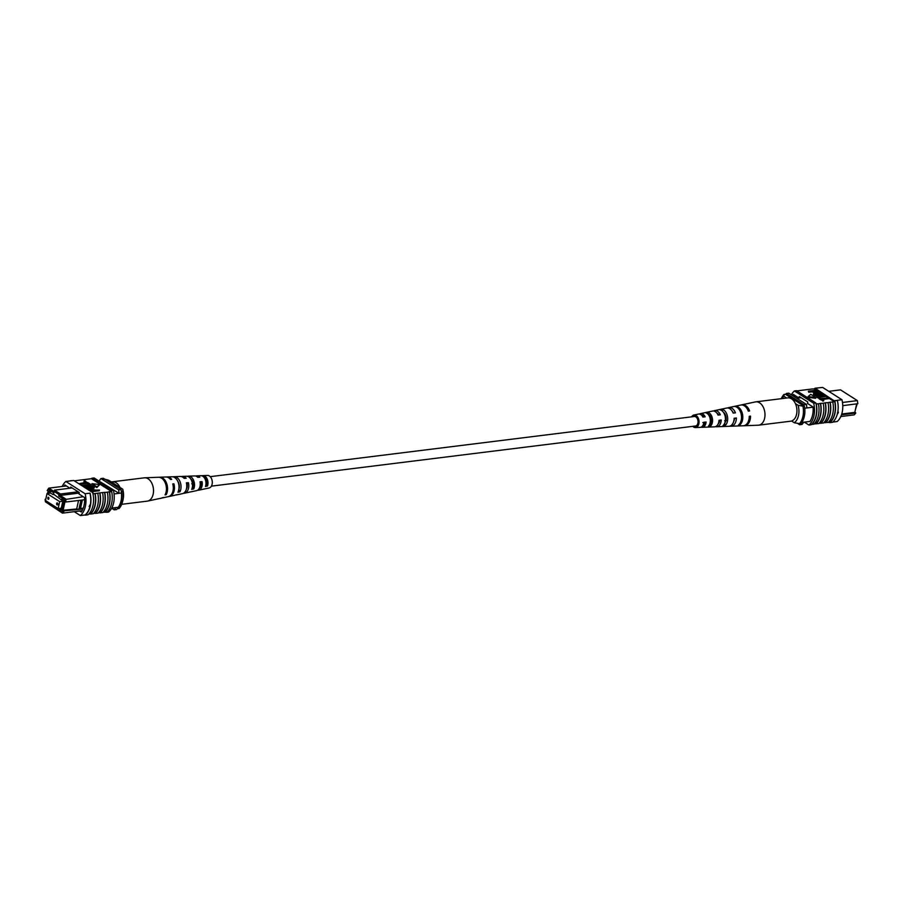 <?xml version="1.0" encoding="UTF-8"?>
<svg xmlns="http://www.w3.org/2000/svg" width="903" height="903" viewBox="0 0 903 903"><rect width="100%" height="100%" fill="white"/><g stroke="black" fill="none" stroke-linecap="round" stroke-linejoin="round"><path stroke-width="1.35" d="M210.218 476.66L694.283 416.509A4.786 3.127 82.9 0 1 697.884 423.18A4.786 3.127 82.9 0 1 695.468 426.013L211.392 486.153M205.229 479.38A4.786 3.127 82.9 0 1 205.624 478.432M48.39 497.226A1.117 0.734 -97.1 0 0 48.31 499.348A1.117 0.734 -97.1 0 0 48.39 497.226M57.228 502.858A1.117 0.734 -97.1 0 0 57.137 504.991A1.117 0.734 -97.1 0 0 57.228 502.858M59.677 501.605L47.024 493.535L45.5 500.522L58.142 508.581L59.677 501.605L62.804 501.221M58.142 508.581L61.269 508.197M47.024 493.535L50.636 493.094M45.59 500.093L45.173 499.291L45.782 499.212M79.148 493.083L60.196 495.442L65.614 498.896L66.054 501.989L64.644 501.639L64.361 499.63L58.684 496.018L59 494.562L54.18 491.492L53.864 492.948L48.186 489.324L47.193 490.521L48.751 488.139L54.157 491.593M66.382 485.949L48.751 488.139L48.186 489.324M47.193 490.521L48.085 491.085L47.566 493.478M45.15 499.822L45.432 501.82L61.607 512.136L62.6 510.94L78.843 509.45L76.676 508.976L61.709 510.376L62.6 510.94M61.709 510.376L63.752 501.075L64.644 501.639M48.502 493.354L48.976 491.209L50.387 492.101L50.218 492.835L53.029 494.618L53.198 493.896L61.472 500.002L61.63 499.269L63.029 500.172L60.806 510.297L59.214 508.445M56.596 507.588L50.974 504.009M48.164 502.215L46.775 501.334M78.888 509.416L80.333 509.236L82.354 500.025L80.92 500.206L78.843 509.45M98.687 480.87L119.004 493.331L121.397 493.038A18.85 12.326 -97.1 0 0 121.025 489.539L103.348 478.263L100.955 478.567A19.144 12.518 -97.1 0 0 99.319 480.791M111.735 508.096L118.27 507.283A16.909 11.062 -97.1 0 0 121.397 493.038M114.06 493.952L119.004 493.331A18.85 12.326 -97.1 0 0 118.632 489.832L121.025 489.539M82.15 510.692L62.488 513.141L45.432 501.82M72.127 487.947L54.485 490.148L60.512 493.986L78.143 491.796M64.361 499.63L83.257 496.706M111.667 508.22L114.23 509.845L116.622 509.552A19.144 12.518 -97.1 0 0 118.27 507.283M114.23 509.845A19.144 12.518 -97.1 0 0 115.866 507.576M118.632 489.832L100.955 478.567M61.054 509.202L59.406 509.405M59 494.562L60.512 493.986L60.196 495.442L58.684 496.018M62.555 499.867L61.472 500.002M54.124 494.483L53.029 494.618M61.212 508.468L59.564 508.671M80.92 500.206L66.054 501.989M82.354 500.025L84.622 499.686M64.011 511.301L62.488 513.141L61.607 512.136M82.387 499.969L80.322 509.269L82.963 508.942M64.993 501.729L63.029 510.669M78.561 500.443L76.676 508.976M80.514 508.502L83.268 508.152M54.18 491.492L54.485 490.148M103.8 478.951L108.71 480.261L122.752 489.212A14.358 9.391 82.9 0 1 123.034 499.799L122.627 501.47A17.552 11.479 -97.1 0 0 122.876 491.108L121.25 491.176M122.876 491.108L122.752 489.212M122.627 501.47A17.552 11.479 -97.1 0 1 119.038 508.558L117.604 508.728A17.552 11.479 -97.1 0 0 121.442 491.288M89.397 506.549L89.713 505.093L90.165 505.748L89.126 506.493M89.713 505.093L90.165 505.748A19.144 12.518 82.9 0 1 85.13 514.97L80.333 515.557A19.144 12.518 -97.1 0 0 85.13 493.76L89.916 493.162A19.144 12.518 82.9 0 1 90.165 505.748M100.256 512.836L100.041 512.701A19.144 12.518 -97.1 0 0 104.534 503.964A19.144 12.518 -97.1 0 0 104.511 492.349L104.737 492.485A19.426 12.71 82.9 0 1 104.714 504.077A19.426 12.71 82.9 0 1 100.256 512.836L102.897 512.509A19.426 12.71 82.9 0 0 107.355 503.75A19.426 12.71 82.9 0 0 107.367 492.158L104.737 492.485M99.94 493.083A19.426 12.71 82.9 0 1 99.928 504.675A19.426 12.71 82.9 0 1 95.47 513.435L95.244 513.288A19.144 12.518 -97.1 0 0 99.748 504.563A19.144 12.518 -97.1 0 0 99.725 492.936L104.511 492.349M92.557 492.835L93.032 492.778A19.144 12.518 82.9 0 1 93.257 493.749L99.725 492.936M105.053 512.238L104.827 512.103A19.144 12.518 -97.1 0 0 109.331 503.366A19.144 12.518 -97.1 0 0 109.308 491.751L109.523 491.887A19.426 12.71 82.9 0 1 109.511 503.479A19.426 12.71 82.9 0 1 105.053 512.238L107.209 511.978A19.426 12.71 82.9 0 0 111.667 503.219A19.426 12.71 82.9 0 0 111.679 491.627L111.464 491.48A19.144 12.518 -97.1 0 0 111.238 490.51L113.394 490.25L94.115 477.958L91.959 478.218A19.144 12.518 -97.1 0 0 91.417 478.703L111.464 491.48M107.367 492.158L109.308 491.751M109.523 491.887L111.679 491.627M90.142 493.286A19.426 12.71 82.9 0 1 90.345 505.861A19.426 12.71 82.9 0 1 85.345 515.128L85.13 514.97M92.783 492.959A19.426 12.71 82.9 0 1 92.986 505.533A19.426 12.71 82.9 0 1 87.975 514.8L85.345 515.128M95.154 493.681A19.426 12.71 82.9 0 1 95.142 505.274A19.426 12.71 82.9 0 1 90.684 514.033L93.314 513.705A19.426 12.71 82.9 0 0 97.772 504.946A19.426 12.71 82.9 0 0 97.784 493.354M102.581 492.756A19.426 12.71 82.9 0 1 102.558 504.348A19.426 12.71 82.9 0 1 98.1 513.107L95.47 513.435M85.13 493.76L65.851 481.468L70.637 480.87L73.753 480.486L93.032 492.778M74.306 480.836L91.417 478.703M65.851 481.468A19.144 12.518 -97.1 0 0 62.194 486.469M87.377 483.331L79.712 484.279M85.153 482.484L83.889 481.671L85.029 480.825L87.659 483.071M91.147 484.73L82.218 485.419L89.611 484.505L87.422 483.105L88.404 482.981L91.147 484.73L90.989 485.453L89.25 485.667M83.584 486.751L88.494 485.746L93.844 486.367C94.713 487.304 94.047 487.812 91.88 487.902L86.507 488.151L91.338 487.552L92.907 486.514L83.087 486.435M88.528 484.64L87.422 483.105M92.817 487.293L84.555 487.372M93.686 487.089C94.544 488.026 93.889 488.546 91.711 488.636M89.025 488.963L87.377 489.166M99.454 490.024L91.068 491.063L88.765 489.471L90.21 488.67L95.526 490.092L99.454 490.024L99.296 490.747L91.395 491.729M91.813 484.38L96.835 487.575L99.669 484.606L91.971 483.647L91.813 484.38M103.089 512.317L104.827 512.103M98.292 512.915L100.041 512.701M93.506 513.502L95.244 513.288M90.684 514.033L90.458 513.886A19.144 12.518 -97.1 0 0 94.928 493.535M88.223 514.586L88.234 514.575A19.144 12.518 -97.1 0 0 88.776 514.1L90.458 513.886M73.278 480.543L70.423 480.712M106.78 512.024A19.144 12.518 82.9 0 1 106.441 512.317L108.597 512.046A19.144 12.518 -97.1 0 0 113.394 490.25M111.238 490.51L91.959 478.218M79.69 511.008L81.338 512.057A19.144 12.518 -97.1 0 0 84.532 497.519L78.956 493.964L79.272 492.507L70.739 487.067L70.502 488.151M69.949 488.218L64.847 484.967A19.144 12.518 -97.1 0 0 64.09 486.232M74.249 511.674L80.333 515.557M88.652 489.979L88.72 489.268L88.562 489.99M94.544 490.216L90.808 489.008L90.368 489.866L91.496 490.6L94.544 490.216M93.46 490.352L90.65 489.742L90.808 489.008L90.368 489.866M93.404 489.482L93.246 490.216M90.65 489.742L90.21 490.6M93.269 486.977L92.907 486.514L92.749 487.248M93.844 486.367L94.273 487.823M87.772 482.574L79.385 483.613L86.237 482.349L84.047 480.949M91.971 483.647L96.993 486.852L96.835 487.575M96.993 486.852L99.669 484.606M111.441 481.999A11.75 7.687 82.9 0 1 112.367 481.796A11.75 7.687 82.9 0 1 119.828 487.067A11.75 7.687 82.9 0 1 120.02 487.473M112.367 481.796L144.311 477.822A11.75 7.687 82.9 0 1 144.74 477.789A11.75 7.687 82.9 0 1 151.772 483.105A11.75 7.687 82.9 0 1 150.666 499.291A11.75 7.687 82.9 0 1 147.641 501.075A11.75 7.687 82.9 0 1 147.212 501.142L121.702 504.314M200.229 483.297A5.283 3.454 -97.1 0 0 200.963 485.362M189.98 492.011A7.958 5.204 -97.1 0 0 190.533 491.932L196.538 490.656A7.438 4.865 -97.1 0 0 198.446 489.528A7.438 4.865 -97.1 0 0 200.014 481.784L202.046 481.626L201.087 482.642A5.565 3.635 82.9 0 1 199.8 487.699A5.565 3.635 82.9 0 1 199.45 488.015M178.963 485.69L179.178 485.656A6.231 4.075 82.9 0 1 179.065 484.279M192 480.294A5.655 3.702 -97.1 0 0 191.786 481.039M191.673 483.805L193.863 483.477M205.105 479.098A5.068 3.307 82.9 0 1 205.478 478.251M190.533 491.932A7.958 5.204 -97.1 0 0 191.052 491.785L188.998 492.214A8.15 5.328 82.9 0 1 188.434 492.383L184.539 493.207A8.488 5.553 82.9 0 1 183.467 493.275M161.727 498.027A10.452 6.84 -97.1 0 0 162.337 497.937A10.452 6.84 -97.1 0 0 163.533 497.508L162.371 497.745A10.554 6.908 82.9 0 1 161.14 498.196L147.641 501.075M175.498 495.025A9.211 6.016 -97.1 0 0 176.435 494.934A9.211 6.016 -97.1 0 0 177.293 494.652L175.25 495.07A9.391 6.14 82.9 0 1 174.335 495.386L169.538 496.413A9.82 6.423 82.9 0 1 168.929 496.492M204.462 488.963A6.716 4.391 -97.1 0 0 204.631 488.929A6.716 4.391 -97.1 0 0 204.789 488.895L202.746 489.324A6.908 4.515 82.9 0 1 202.532 489.381L198.637 490.205A7.247 4.741 82.9 0 1 197.565 490.25M200.105 485.916A6.716 4.391 -97.1 0 0 200.511 486.649M204.631 488.929L209.135 487.97A6.321 4.131 -97.1 0 0 210.76 487.01A6.321 4.131 -97.1 0 0 211.957 479.877A6.321 4.131 -97.1 0 0 207.577 475.441L202.983 475.621A6.716 4.391 -97.1 0 0 202.328 475.712L201.527 475.757M202.046 481.626A7.247 4.741 82.9 0 1 200.5 489.11A7.247 4.741 82.9 0 1 198.637 490.205M176.435 494.934L182.429 493.659A8.68 5.678 -97.1 0 0 184.675 492.338A8.68 5.678 -97.1 0 0 186.39 482.845L188.422 482.687A8.488 5.553 82.9 0 1 186.718 491.921A8.488 5.553 82.9 0 1 184.539 493.207M162.337 497.937L168.33 496.661A9.922 6.49 -97.1 0 0 170.893 495.16A9.922 6.49 -97.1 0 0 172.755 483.918L173.918 483.827A9.82 6.423 82.9 0 1 172.067 494.912A9.82 6.423 82.9 0 1 169.538 496.413M192.768 483.636A7.247 4.741 82.9 0 1 192.7 481.796M195.804 476.073A7.247 4.741 82.9 0 1 196.854 475.847A7.247 4.741 82.9 0 1 199.811 477.168L197.78 477.326A7.438 4.865 -97.1 0 0 194.698 475.926L188.569 476.152A7.958 5.204 -97.1 0 0 187.519 476.366M181.39 476.581A8.488 5.553 82.9 0 1 182.44 476.378A8.488 5.553 82.9 0 1 186.187 478.229L184.156 478.387A8.68 5.678 -97.1 0 0 180.295 476.468L174.166 476.694A9.211 6.016 -97.1 0 0 173.116 476.874M166.513 477.021A9.82 6.423 82.9 0 1 167.123 476.953A9.82 6.423 82.9 0 1 171.683 479.358L170.52 479.459A9.922 6.49 -97.1 0 0 165.892 476.998L159.763 477.224A10.452 6.84 -97.1 0 0 159.154 477.292M144.74 477.789L158.533 477.269A10.554 6.908 82.9 0 1 165.452 483.432A10.554 6.908 82.9 0 1 165.068 494.889L166.231 494.641A10.452 6.84 -97.1 0 0 166.603 483.308A10.452 6.84 -97.1 0 0 159.763 477.224M167.123 476.953L172.022 476.773A9.391 6.14 82.9 0 1 178.128 482.112A9.391 6.14 82.9 0 1 177.947 492.214L179.99 491.785A9.211 6.016 -97.1 0 0 180.137 481.897A9.211 6.016 -97.1 0 0 174.166 476.694M182.44 476.378L186.424 476.231A8.15 5.328 82.9 0 1 191.662 480.701A8.15 5.328 82.9 0 1 191.696 489.347L193.75 488.918A7.958 5.204 -97.1 0 0 193.671 480.498A7.958 5.204 -97.1 0 0 188.569 476.152M196.854 475.847L200.838 475.7A6.908 4.515 82.9 0 1 205.184 479.29A6.908 4.515 82.9 0 1 205.444 486.457L207.487 486.028A6.716 4.391 -97.1 0 0 207.205 479.087A6.716 4.391 -97.1 0 0 202.983 475.621M188.422 482.687L186.639 484.064M187.169 484.008A6.231 4.075 82.9 0 1 186.323 489.313M201.087 482.642L200.173 482.733M179.99 491.785L178.839 489.482A6.603 4.323 -97.1 0 0 177.801 481.333M192.35 487.18L192.836 487.089A5.937 3.883 -97.1 0 0 190.646 478.793M205.873 484.855L206.821 484.685A5.283 3.454 -97.1 0 0 203.83 477.134M173.918 483.827L172.981 484.821M166.231 494.641L165.667 493.512M193.75 488.918L192.836 487.089M207.487 486.028L206.821 484.685M857.218 403.788L855.434 409.522M842.476 402.467L857.387 400.616L840.512 389.859L828.751 391.326M857.827 403.709L857.387 400.616L857.827 403.709L842.77 405.65M856.687 403.855L854.791 412.389L856.676 403.855M840.806 416.531L854.249 414.861L855.784 413.021L854.915 411.915M842.781 406.519L842.984 405.616M793.647 394.611L791.48 394.882M813.095 407.185L804.731 408.224M809.957 421.43L801.785 422.446M785.61 394.397A19.144 12.518 82.9 0 1 786.378 393.448L804.054 404.725A19.144 12.518 82.9 0 1 804.268 406.294M804.054 404.725L806.447 404.42L788.77 393.155L786.378 393.448M806.447 404.42A19.144 12.518 82.9 0 1 806.808 407.964M803.681 422.209A18.85 12.326 82.9 0 1 802.045 424.433L799.652 424.737L798.15 423.778M800.34 423.913A18.85 12.326 82.9 0 1 799.652 424.737M841.494 414.793L855.784 413.021M841.754 414.014L854.791 412.389M842.781 406.61L843.018 405.549M795.396 403.562L798.117 405.3L804.471 406.429A17.552 11.479 82.9 0 1 800.634 423.868L794.29 422.739A14.358 9.391 -97.1 0 0 798.117 405.3M791.559 421.001L794.29 422.739M781.298 398.686A17.552 11.479 82.9 0 1 783.962 394.442L785.396 394.272L804.471 406.429M803.038 406.61A17.552 11.479 82.9 0 1 799.2 424.049M783.962 394.442L784.086 396.349L786.694 398.02M784.086 396.349A14.358 9.391 -97.1 0 0 781.942 398.607M838.424 412.163L837.826 413.563L837.397 412.908M820.68 423.168L823.536 422.976A19.426 12.71 -97.1 0 0 827.995 414.217A19.426 12.71 -97.1 0 0 828.017 402.625L825.161 402.817A19.144 12.518 82.9 0 1 825.184 414.432A19.144 12.518 82.9 0 1 820.68 423.168L818.942 423.383M825.477 422.57L828.333 422.378A19.426 12.71 -97.1 0 0 832.792 413.619A19.426 12.71 -97.1 0 0 832.803 402.027L829.947 402.219A19.144 12.518 82.9 0 1 829.97 413.834A19.144 12.518 82.9 0 1 825.477 422.57L823.728 422.785M815.894 423.755L818.75 423.575A19.426 12.71 -97.1 0 0 823.209 414.816A19.426 12.71 -97.1 0 0 823.22 403.223L820.364 403.404A19.144 12.518 82.9 0 1 820.387 415.03A19.144 12.518 82.9 0 1 815.894 423.755L814.145 423.97M816.278 404.081A19.426 12.71 -97.1 0 1 816.256 415.673A19.426 12.71 -97.1 0 1 811.797 424.433L813.953 424.173A19.426 12.71 -97.1 0 0 818.411 415.414A19.426 12.71 -97.1 0 0 818.434 403.822L816.052 403.946A19.144 12.518 -97.1 0 0 815.838 402.975L813.682 403.246A19.144 12.518 82.9 0 1 808.885 425.042L804.313 422.13M816.109 423.902A19.426 12.71 -97.1 0 0 820.567 415.143A19.426 12.71 -97.1 0 0 820.59 403.551M832.803 402.027L834.259 401.677A19.144 12.518 82.9 0 0 834.045 400.718L834.744 400.774A19.426 12.71 -97.1 0 1 834.948 413.36A19.426 12.71 -97.1 0 1 829.947 422.615L832.577 422.288A19.426 12.71 -97.1 0 0 837.578 413.032A19.426 12.71 -97.1 0 0 837.374 400.447L834.519 400.65A19.144 12.518 82.9 0 1 829.722 422.457L829.247 422.514A19.144 12.518 -97.1 0 0 829.789 422.028L828.525 422.186M825.692 422.706A19.426 12.71 -97.1 0 0 830.15 413.946A19.426 12.71 -97.1 0 0 830.173 402.354M820.906 423.304A19.426 12.71 -97.1 0 0 825.365 414.545A19.426 12.71 -97.1 0 0 825.376 402.952M816.233 390.186L814.224 388.9L812.316 388.967L796.886 390.886M814.224 388.9A19.144 12.518 82.9 0 1 814.766 388.425A19.426 12.71 82.9 0 1 815.025 388.2L834.045 400.718M832.814 422.073L837.149 421.532A19.144 12.518 82.9 0 0 841.946 399.736L822.667 387.443L815.025 388.2M811.797 424.433L811.583 424.297A19.144 12.518 82.9 0 1 811.041 424.782L808.885 425.042M828.954 397.93L821.549 398.844L823.75 400.243L823.581 400.977L819.868 399.352L820.026 398.618L828.954 397.93L828.796 398.652L822.486 399.442M819.98 398.844L816.493 397.196L816.651 396.473L825.579 395.774L825.421 396.507L819.1 397.286M819.134 396.169L813.784 395.559L813.366 394.103L813.784 395.559M821.29 393.042L816.459 393.64L814.89 394.679L824.123 394.848L819.292 395.446L813.942 394.825C813.084 393.889 813.738 393.381 815.917 393.29L820.748 392.692L821.132 393.764L816.301 394.363L814.72 395.401M815.781 393.313L812.102 391.834L808.727 392.252L808.343 391.168L816.73 390.13L819.032 391.721L818.615 392.952M808.117 396.586L807.959 397.32L815.657 398.268L815.815 397.546L810.804 394.34L808.117 396.586L815.815 397.546M818.434 403.822L820.364 403.404M823.22 403.223L825.161 402.817M828.017 402.625L829.947 402.219M834.259 401.677L828.886 398.257M827.927 397.636L825.511 396.101M823.085 394.555L821.222 393.369M820.251 392.749L819.055 391.992M841.946 399.736L837.149 400.322M834.744 400.774L837.374 400.447M791.333 394.78A19.144 12.518 82.9 0 1 794.403 390.954L813.682 403.246M815.838 402.975L796.559 390.683L794.403 390.954M811.583 424.297A19.144 12.518 -97.1 0 0 816.052 403.946M801.153 397.738L798.974 398.009L799.29 396.552L807.824 401.993L807.508 403.449L813.084 407.005A19.144 12.518 82.9 0 1 809.878 421.543L809.754 421.464M793.263 394.656A19.144 12.518 82.9 0 1 793.398 394.453L798.974 398.009M815.24 388.358L817.87 388.03M819.032 391.721L817.587 392.523L812.271 391.101L808.343 391.168M813.242 390.976L816.989 392.184L817.429 391.326L816.289 390.604L813.242 390.976M816.989 392.184L817.429 391.326L817.271 392.049L814.179 391.575M808.885 391.518L808.727 392.252M812.271 391.101L812.102 391.834M813.377 391.812L813.219 392.534M817.587 392.523L817.452 393.098M816.289 390.604L816.131 391.326M816.831 392.907L817.271 392.049M819.292 395.446L819.134 396.157M824.123 394.848L823.965 395.559M825.579 395.774L818.174 396.699L820.364 398.088L819.224 398.945M819.382 398.212L816.651 396.473M823.75 400.243L822.61 401.09M822.768 400.368L820.026 398.618M743.846 425.708A10.554 6.908 -97.1 0 0 744.467 425.731L758.26 425.211A11.75 7.687 -97.1 0 0 758.689 425.178L790.633 421.204A11.75 7.687 -97.1 0 0 791.265 421.091A11.75 7.687 -97.1 0 0 796.739 408.122A11.75 7.687 -97.1 0 0 787.732 397.884L755.788 401.858A11.75 7.687 -97.1 0 0 755.36 401.925A11.75 7.687 -97.1 0 0 755.168 401.97M758.689 425.178A11.75 7.687 -97.1 0 0 759.321 425.053A11.75 7.687 -97.1 0 0 764.717 411.61A11.75 7.687 -97.1 0 0 755.788 401.858M710.774 417.096L709.882 417.197A5.937 3.883 82.9 0 1 710.164 415.922M718.777 415.019A6.039 3.951 -97.1 0 0 716.779 412.976M724.895 415.403L725.56 415.324M733.518 413.077A6.705 4.391 -97.1 0 0 732.412 411.52M704.013 416.96A5.373 3.51 -97.1 0 0 701.45 415.098M708.133 412.423A7.438 4.865 82.9 0 1 712.388 418.473A7.438 4.865 82.9 0 1 710.582 426.058L708.415 426.126A7.247 4.741 -97.1 0 0 710.142 418.766A7.247 4.741 -97.1 0 0 706.033 412.885L708.133 412.423L708.178 414.398M708.471 414.342A5.655 3.702 82.9 0 1 711.259 418.755A5.655 3.702 82.9 0 1 710.232 424.139L710.582 426.058M723.393 412.253A6.321 4.131 82.9 0 1 725.978 416.87A6.321 4.131 82.9 0 1 724.737 423.022M713.539 411.012A8.15 5.328 -97.1 0 1 714.566 410.617A8.15 5.328 -97.1 0 1 720.312 414.816L718.054 415.109A6.321 4.131 82.9 0 1 718.291 414.296M702.884 415.696A5.565 3.635 -97.1 0 0 702.489 416.351M694.396 426.148A5.068 3.307 -97.1 0 0 695.4 426.295A5.068 3.307 -97.1 0 0 698.098 420.437A5.068 3.307 -97.1 0 0 694.159 416.249A5.068 3.307 -97.1 0 0 693.211 416.644M691.608 416.847A6.321 4.131 82.9 0 1 693.865 415.03L698.369 414.071A6.716 4.391 82.9 0 1 702.906 417.107L705.164 416.802A6.908 4.515 -97.1 0 0 700.468 413.619L712.467 411.068A7.958 5.204 82.9 0 1 718.054 415.109M714.566 410.617L726.565 408.066A9.211 6.016 82.9 0 1 733.191 413.122L735.437 412.829A9.391 6.14 -97.1 0 0 728.665 407.614L740.663 405.063A10.452 6.84 82.9 0 1 748.305 411.136L749.592 410.967A10.554 6.908 -97.1 0 0 741.86 404.804A10.554 6.908 -97.1 0 0 741.273 404.973M728.665 407.614A9.391 6.14 -97.1 0 0 727.637 407.987M700.468 413.619A6.908 4.515 -97.1 0 0 699.441 414.048M693.865 415.03A6.321 4.131 82.9 0 1 698.899 420.234A6.321 4.131 82.9 0 1 695.423 427.559A6.321 4.131 82.9 0 1 692.782 426.34M725.233 416.78A8.488 5.553 -97.1 0 0 720.097 409.815L722.197 409.352A8.68 5.678 82.9 0 1 727.479 416.486A8.68 5.678 82.9 0 1 725.109 425.573L722.953 425.652A8.488 5.553 -97.1 0 0 725.233 416.78M741.284 414.68A9.82 6.423 -97.1 0 0 735.065 406.564L736.261 406.305A9.922 6.49 82.9 0 1 742.571 414.511A9.922 6.49 82.9 0 1 739.636 425.076L738.406 425.121A9.82 6.423 -97.1 0 0 741.284 414.68M702.895 417.084A7.438 4.865 82.9 0 1 703.177 415.944M704.227 424.387A7.438 4.865 82.9 0 1 703.674 423.349M744.467 425.731A10.554 6.908 -97.1 0 0 750.528 416.136L749.242 416.306A10.452 6.84 82.9 0 1 743.237 425.776L730.978 426.227A9.391 6.14 -97.1 0 0 736.374 417.999L734.116 418.292A9.211 6.016 82.9 0 1 728.834 426.306L716.576 426.769A8.15 5.328 -97.1 0 0 721.237 419.985L718.991 420.29A7.958 5.204 82.9 0 1 714.431 426.848L702.162 427.3A6.908 4.515 -97.1 0 0 706.101 421.983L703.843 422.277A6.716 4.391 82.9 0 1 700.017 427.379L695.423 427.559M729.884 426.126A9.391 6.14 -97.1 0 0 730.978 426.227M715.481 426.634A8.15 5.328 -97.1 0 0 716.576 426.769M701.067 427.142A6.908 4.515 -97.1 0 0 702.162 427.3M704.859 422.954A5.655 3.702 82.9 0 1 704.554 422.322M719.285 422.288A6.321 4.131 82.9 0 1 718.856 421.599M733.665 421.52A6.705 4.391 -97.1 0 0 734.557 418.461L734.116 418.518M724.646 420.719L726.701 420.471M718.145 423.936A6.039 3.951 -97.1 0 0 719.793 420.358L718.98 420.459M702.76 425.64A5.373 3.51 -97.1 0 0 705.017 422.254L702.816 422.536M736.261 406.305L736.385 406.982M739.467 424.083L739.636 425.076M722.197 409.352L722.535 411.237M724.68 423.157L725.109 425.573M749.242 416.475L750.528 416.136M734.557 418.461L736.374 417.999M725.301 420.821L725.877 420.674M719.793 420.358L721.237 419.985M705.017 422.254L706.101 421.983M89.047 486.096L88.889 486.83M91.88 487.902L91.722 488.602M816.459 393.64L816.301 394.363M741.86 404.804L755.36 401.925"/></g></svg>
